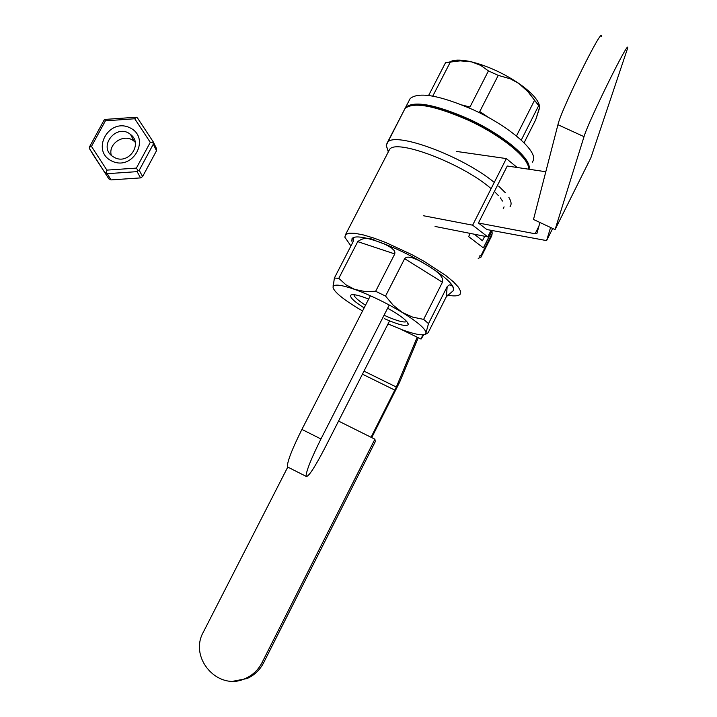 <?xml version="1.0" encoding="UTF-8"?>
<svg xmlns="http://www.w3.org/2000/svg" width="717" height="717" viewBox="0 0 717 717"><rect width="100%" height="100%" fill="white"/><g stroke="black" fill="none" stroke-linecap="round" stroke-linejoin="round"><path stroke-width="1.08" d="M479.323 256.175L481.358 254.885L480.999 257.152L491.754 235.794L480.999 257.152L478.203 258.407L480.999 257.152L481.358 254.885L492.167 233.419L492.005 231.008L492.167 233.419L481.358 254.885L479.323 256.175M468.291 118.807C503.558 134.814 532.74 159.55 528.895 169.23C532.74 159.55 503.558 134.814 468.291 118.807C434.995 104.368 414.103 100.55 405.616 107.344C414.103 100.55 434.995 104.368 468.291 118.807M472.969 109.656C439.673 95.28 418.746 91.57 410.169 98.543L405.616 107.344L410.169 98.543C418.746 91.57 439.673 95.28 472.969 109.656C507.851 125.457 536.809 150.023 533.448 160.043C536.809 150.023 507.851 125.457 472.969 109.656M532.444 162.194L533.448 160.043L532.444 162.194M468.255 119.21C501.38 135.459 521.116 150.48 527.47 164.265C521.116 150.48 501.38 135.459 468.255 119.21C441.116 107.191 421.838 102.656 410.402 105.614C421.838 102.656 441.116 107.191 468.255 119.21M404.639 258.667L385.54 296.067L375.654 291.29L394.771 253.943L375.654 291.29L364.738 291.478L354.682 289.399C341.875 284.972 334.705 283.995 333.172 286.477L333.073 287.723C334.588 292.178 342.744 298.926 357.541 307.996L362.569 310.954L357.541 307.996C342.744 298.926 334.588 292.178 333.073 287.723L334.373 278.035L353.203 241.557L334.373 278.035L338.8 278.321L345.952 284.819L354.682 289.399C341.875 284.972 334.705 283.995 333.172 286.477L334.373 278.035L338.8 278.321L345.952 284.819L354.682 289.399L364.738 291.478L375.654 291.29L385.54 296.067L393.176 305.218L402.3 312.46C386.167 302.78 370.295 295.099 354.682 289.399C370.295 295.099 386.167 302.78 402.3 312.46L412.616 317.111L423.639 319.388L442.434 282.256L423.639 319.388L428.497 323.609L423.639 319.388L412.616 317.111L402.3 312.46C417.661 322.014 425.557 328.798 425.997 332.813L428.497 323.609L447.184 286.63L449.254 284.891L450.912 285.007L452.92 286.639L453.744 289.426C453.592 284.515 445.149 276.699 428.407 265.98C410.778 255.171 393.301 246.809 375.995 240.903L385.262 244.38L391.428 247.849L394.063 250.421L394.897 252.088L394.771 253.943L394.897 252.088L394.063 250.421L391.428 247.849L385.262 244.38L375.995 240.903C362.901 236.709 355.014 235.839 352.325 238.286L351.93 238.851L352.325 238.286C355.014 235.839 362.901 236.709 375.995 240.903C369.38 237.175 363.286 237.417 357.72 241.638L338.8 278.321L357.72 241.638C363.286 237.417 369.38 237.175 375.995 240.903C393.301 246.809 410.778 255.171 428.407 265.98L435.461 270.676L440.148 274.745L442.559 278.689L442.434 282.256L442.559 278.689L440.148 274.745L435.461 270.676L428.407 265.98L418.889 260.468L411.836 257.618L408 257.098L406.091 257.448L404.639 258.667L385.54 296.067L393.176 305.218L402.3 312.46C417.661 322.014 425.557 328.798 425.997 332.813L428.497 323.609L447.184 286.63L449.254 284.891L451.549 285.321L453.61 288.109L453.153 290.797L446.35 296.686L428.139 332.742L426.391 333.871L425.997 332.813L425.029 334.292L425.997 332.813L426.391 333.871L428.139 332.742L446.35 296.686L453.153 290.797L453.744 289.426C453.592 284.515 445.149 276.699 428.407 265.98L418.889 260.468L411.836 257.618L408 257.098L406.091 257.448L404.639 258.667L442.434 282.256L404.639 258.667M351.715 240.491L351.904 241.288L352.271 238.394L352.961 238.116C353.884 237.748 353.956 238.895 353.203 241.557C353.956 238.895 353.884 237.748 352.961 238.116L352.325 238.286L351.715 240.491M344.832 237.193L350.927 245.967L344.832 237.193L345.531 234.611L344.832 237.193M447.408 295.162C454.157 296.381 458.396 296.085 460.126 294.275L460.673 291.38L458.405 287.159L453.377 281.781L445.795 275.516L424.491 261.571L411.845 254.616L385.863 242.561L373.889 238.089L363.42 234.952L354.969 233.312L348.928 233.204L345.531 234.611L389.492 149.611C395.452 138.139 462.608 163.53 491.118 188.661C462.608 163.53 395.452 138.139 389.492 149.611L345.531 234.611L348.928 233.204L354.969 233.312L363.42 234.952L373.889 238.089L385.863 242.561L411.845 254.616L424.491 261.571L445.795 275.516L453.377 281.781L458.405 287.159L460.673 291.38L460.126 294.275C458.396 296.085 454.157 296.381 447.408 295.162M432.772 96.105L450.455 61.832L445.508 62.737L428.614 95.469L445.508 62.737L459.794 60.82L471.58 61.877C462.707 59.825 456.102 59.547 451.764 61.035C456.102 59.547 462.707 59.825 471.58 61.877L461.318 60.784L450.455 61.832L432.772 96.105M469.958 107.03L488.438 70.911L480.713 65.399L471.58 61.877C487.641 65.955 503.37 73.125 518.758 83.396L510.343 78.825L498.243 75.375L488.438 70.911L480.713 65.399L471.58 61.877C487.641 65.955 503.37 73.125 518.758 83.396L510.343 78.825L498.243 75.375L488.438 70.911L469.958 107.03L462.304 105.067L469.958 107.03M535.68 119.847L539.677 107.021L528.492 92.188L518.758 83.396C530.867 91.884 537.732 99.206 539.372 105.363C537.732 99.206 530.867 91.884 518.758 83.396L527.389 90.96L534.55 100.272L516.464 135.997L534.55 100.272L538.799 105.399L521.25 140.12L538.799 105.399L539.677 107.021L539.444 108.321L535.68 119.847L524.082 142.817L535.68 119.847M479.772 111.547L498.243 75.375L479.772 111.547L489.146 117.857L479.772 111.547M408.314 324.236C407.507 320.92 400.615 315.57 387.646 308.193C400.615 315.57 407.507 320.92 408.314 324.236L408.233 324.684L408.314 324.236M368.655 299.079C359.307 295.377 353.463 294.006 351.106 294.947C349.098 296.757 353.445 301.068 364.146 307.889C353.445 301.068 349.098 296.757 351.106 294.947C353.463 294.006 359.307 295.377 368.655 299.079M384.429 318.662C398.231 324.711 406.172 326.728 408.233 324.684C406.172 326.728 398.231 324.711 384.429 318.662M388.022 323.941L402.891 330.044C414.534 334.239 421.91 335.655 425.029 334.292L426.391 333.871L425.029 334.292C421.91 335.655 414.534 334.239 402.891 330.044L388.022 323.941M495.456 192.559L498.261 195.445L495.456 192.559M500.314 197.865L502.492 201.038L500.314 197.865M504.06 206.846L503.2 208.808L504.06 206.846M404.021 110.427L405.042 108.446C413.521 101.671 434.412 105.507 467.708 119.945C501.533 135.334 530.204 158.905 528.537 169.176C530.204 158.905 501.533 135.334 467.708 119.945C434.412 105.507 413.521 101.671 405.042 108.446L386.221 145.327L388.3 151.914L386.221 145.327L387.297 142.719C393.624 130.745 461.873 155.598 494.264 182.432C461.873 155.598 393.624 130.745 387.297 142.719L404.021 110.427M510.074 206.63C511.732 204.488 511.329 201.396 508.846 197.354C511.329 201.396 511.732 204.488 510.074 206.63M505.377 192.774L498.691 186.142L505.377 192.774M353.956 294.687C354.055 296.784 357.908 300.289 365.509 305.209C357.908 300.289 354.055 296.784 353.956 294.687M384.052 315.238C396.483 320.813 404.074 322.919 406.826 321.566C404.074 322.919 396.483 320.813 384.052 315.238M417.195 337.214L396.331 387.046L371.065 437.271M371.729 437.612L399.584 382.269L418.253 337.725M233.545 681.141L246.935 678.578C254.257 675.351 259.787 670.144 263.524 662.956L375.296 441.6L374.892 439.189L338.558 421.076M263.524 662.956L261.956 662.777C258.183 670.037 252.599 675.297 245.205 678.56C218.228 691.538 188.463 657.982 203.431 631.937L287.768 467.072M261.956 662.777L374.892 439.189M423.828 334.696L421.04 339.078L400.982 329.327M421.04 339.078L422.833 334.812M486.834 229.53L546.605 240.607L486.834 229.53L478.436 223.014L535.124 233.769L536.908 233.5L539.919 222.485L536.908 233.5L535.124 233.769L478.436 223.014L507.251 166.021L545.807 171.739L507.251 166.021M550.575 227.477L546.605 240.607L550.575 227.477M601.518 36.289C602.719 25.453 561.106 109.844 557.934 124.713L533.502 219.474L555.083 229.592L590.898 157.713L627.689 48.003C629.732 37.508 588.039 122.141 584.023 136.669L555.083 229.592M517.181 167.491L506.336 158.582L472.637 225.174L423.433 215.736M506.336 158.582L456.308 151.404M491.064 230.354L487.775 236.879L472.637 225.174M487.775 236.879L435.049 226.447M389.573 320.875L324.631 448.43C314.279 468.264 308.086 477.558 306.06 476.321C306.141 471.248 311.106 458.79 320.956 438.974L389.268 305.012M320.956 438.974L301.911 429.42C292.061 449.2 287.212 461.685 287.347 466.857L288.225 467.305M301.911 429.42L370.366 295.736M484.719 236.269L482.451 240.76L474.394 234.226M470.235 233.41L468.622 236.592L483.375 247.885L492.113 230.551M153.295 144.18L139.215 170.296L142.602 176.579L156.503 150.767L153.295 144.18L153.214 141.805L156.423 148.419L156.503 150.767M153.214 141.805L137.449 117.92L136.275 117.221L104.449 119.461L89.311 147.245L89.455 148.607L93.434 155.123L108.876 178.874L89.455 148.607M150.283 142.333L134.733 118.762L105.408 120.823L91.471 146.42L106.887 170.117L136.382 168.101L150.283 142.333L153.169 142.808M111.807 161.047C133.093 171.524 151.287 137.772 129.849 127.76C108.688 117.391 90.423 150.884 111.807 161.047M136.382 168.101L138.076 170.798L139.215 170.296M136.275 117.221L134.733 118.762M105.408 120.823L104.449 119.461M91.471 146.42L89.311 147.245M105.067 172.636L107.227 173.684L111.01 179.913L140.541 177.897L137.126 171.641L107.227 173.684M106.887 170.117L106.044 172.985M137.126 171.641L138.076 170.798M108.876 178.874L111.01 179.913M140.541 177.897L142.602 176.579M135.226 142.262L133.998 141.159C124.606 132.914 107.855 143.319 111.278 155.293M114.603 157.57C128.621 165.143 143.364 143.687 130.521 134.464C116.871 122.795 97.557 146.34 112.596 156.378L114.603 157.57M492.167 233.419L491.754 235.794L492.167 233.419M447.184 286.63L446.35 296.686L447.184 286.63M357.72 241.638L394.771 253.943L357.72 241.638M394.888 390.156L362.443 374.175M396.331 387.046L363.994 371.128M538.906 226.205L535.124 233.769L538.906 226.205M552.673 228.454L546.668 240.482L552.673 228.454M557.934 124.713L584.023 136.669M333.172 286.477L332.975 285.886L333.172 286.477M351.913 294.705L351.106 294.947L351.913 294.705M407.426 322.292L408.233 324.684L407.426 322.292M388.417 151.69L386.221 145.327L388.417 151.69M246.935 678.578L245.205 678.56M306.06 476.321L287.347 466.857M130.521 134.464L133.998 141.159"/></g></svg>
